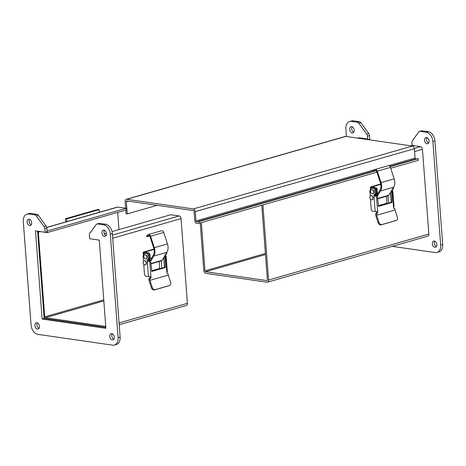 <?xml version="1.0" encoding="UTF-8"?>
<svg xmlns="http://www.w3.org/2000/svg" width="466" height="466" viewBox="0 0 466 466"><rect width="100%" height="100%" fill="white"/><g stroke="black" fill="none" stroke-linecap="round" stroke-linejoin="round"><path stroke-width="0.7" d="M151.054 263.826L161.335 260.873A2.732 1.852 -106 0 0 162.086 260.325L151.025 263.5M148.304 259.935A2.732 1.852 74 0 1 148.683 260.377L150.495 259.859M148.462 260.698L148.683 260.377M150.815 260.977L153.774 256.061A8.668 5.877 -106 0 0 154.31 247.691L150.588 236.227A2.423 1.648 -106 0 0 148.392 234.526A2.423 1.648 -106 0 0 148.258 234.573L146.51 235.883L146.889 236.769L148.52 235.534A1.439 0.973 74 0 1 148.666 235.476A1.439 0.973 74 0 1 149.976 236.518L153.698 247.97A7.677 5.208 74 0 1 153.203 255.351L149.97 260.727M162.086 260.325L166.921 252.287L153.774 256.061M161.405 230.798A2.423 1.648 74 0 1 161.539 230.752A2.423 1.648 74 0 1 163.735 232.458L167.457 243.916A8.668 5.877 74 0 1 166.921 252.287M148.642 260.896L150.128 260.471M148.817 235.447L148.52 235.534M146.889 236.769L149.697 235.959M150.588 236.227L163.735 232.458M152.271 287.481A2.872 2.109 69.6 0 0 155.19 289.631L169.473 285.53A2.872 2.109 69.6 0 0 169.589 285.489A2.872 2.109 69.6 0 0 170.614 282.215L168.284 275.08L149.947 280.346L152.271 287.481L151.409 287.802A2.872 2.109 69.6 0 0 154.328 289.951L168.61 285.85A2.872 2.109 69.6 0 0 168.721 285.815A2.872 2.109 69.6 0 0 168.832 285.769M149.947 280.346L168.284 275.08M148.706 260.937L149.691 260.686L150.646 260.826L149.737 261.071A1.736 0.373 175.7 0 1 148.031 261.286L147.244 260.675L148.444 276.693A1.736 0.373 -4.3 0 0 150.273 276.647L150.926 276.88A0.897 0.629 -81.8 0 1 150.518 278.412L150.367 278.452A0.804 0.565 -81.8 0 0 149.86 279.396L149.924 280.223M151.409 287.802L149.085 280.672A1.736 1.177 74 0 1 148.963 280.083L148.904 279.256A0.804 0.565 -81.8 0 1 149.411 278.313L149.557 278.272A0.897 0.629 98.2 0 0 149.93 276.693M167.131 273.478L167.574 273.513A0.804 0.565 98.2 0 1 168.203 274.136L168.261 274.957M167.51 273.53A0.897 0.629 -81.8 0 1 166.828 272.528L167.224 271.765A1.736 0.373 -4.3 0 0 167.294 271.649L166.129 256.201A1.736 0.373 175.7 0 1 165.622 256.51L164.3 256.644M163.729 257.593L164.44 267.053L165.401 267.193L164.871 256.725M165.401 267.193L165.174 267.618L151.805 271.439L150.646 260.826M150.273 276.647L150.926 276.88L149.737 261.071M165.174 267.618L164.213 267.478L151.601 271.101M165.663 254.506A0.897 0.606 -106 0 0 165.581 255.409L166.065 256.108A1.736 0.373 175.7 0 1 166.129 256.201M164.213 267.478L164.44 267.053M148.444 276.693L146.149 276.361A2.161 1.468 -106 0 1 144.466 274.031L143.726 264.193M147.244 260.675A0.897 0.606 74 0 1 147.565 259.597A0.897 0.606 74 0 1 147.745 259.585L147.809 259.597A0.804 0.548 -106 0 0 148.316 258.892L148.048 255.333A1.794 1.217 -106 0 0 146.656 253.405L145.91 253.294A4.311 2.924 -106 0 0 145.037 253.353A4.311 2.924 -106 0 0 143.19 257.057L143.499 261.158M144.163 260.733A2.155 1.462 74 0 1 144.25 260.704A2.155 1.462 74 0 1 146.365 262.993A2.155 1.462 74 0 1 145.444 264.845A2.155 1.462 74 0 1 145.351 264.869M144.885 254.768A2.155 1.462 74 0 1 145.002 254.721A2.155 1.462 74 0 1 147.116 257.016A2.155 1.462 74 0 1 146.196 258.863A2.155 1.462 74 0 1 146.068 258.892M166.601 252.822L166.659 253.626A0.804 0.548 74 0 1 166.152 254.331M166.065 256.108L164.667 256.265M145.037 253.353L146.091 253.05A4.311 2.924 74 0 1 146.965 252.991L147.71 253.102A1.794 1.217 74 0 1 149.108 255.03L149.37 258.589A0.804 0.548 74 0 1 148.864 259.294M148.38 259.469A0.897 0.606 -106 0 0 148.304 260.401A0.897 0.606 -106 0 0 148.934 261.03L148.031 261.286M146.184 263.045A2.155 1.462 74 0 1 145.258 264.898A2.155 1.462 74 0 1 143.26 263.232A2.155 1.462 74 0 1 144.07 260.756A2.155 1.462 74 0 1 146.184 263.045M146.872 257.086A2.155 1.462 74 0 1 145.951 258.933A2.155 1.462 74 0 1 143.947 257.267A2.155 1.462 74 0 1 144.763 254.791A2.155 1.462 74 0 1 146.872 257.086M161.772 268.177L161.224 260.908M165.244 256.347A0.897 0.606 74 0 1 164.725 255.945M163.246 258.397A1.491 1.014 74 0 1 162.791 259.154M380.792 184.367L371.885 186.924M378.293 205.669L386.891 203.199L386.366 196.285M374.955 194.846A2.872 1.951 -106 0 0 375.223 194.8A2.872 1.951 -106 0 0 376.458 192.33L376.243 189.534A1.427 0.967 -106 0 0 375.136 187.996L370.959 187.396A1.975 0.425 175.7 0 1 370.383 187.14A1.975 0.425 175.7 0 1 370.965 186.79L380.716 183.994M371.885 187.128L376.062 187.734L375.136 187.996M375.223 194.8L376.149 194.532A2.872 1.951 -106 0 0 377.378 192.062L377.169 189.266A1.427 0.967 -106 0 0 376.062 187.734M154.065 249.444L144.664 252.147M151.572 270.746L159.663 268.422L159.145 261.508M146.347 252.991L143.738 252.613A1.975 0.425 175.7 0 1 143.161 252.362A1.975 0.425 175.7 0 1 143.738 252.013L153.996 249.071M144.664 252.351L148.84 252.956L148.007 253.189M148.864 259.329A2.872 1.951 -106 0 1 148.235 259.929L148.928 259.754A2.872 1.951 -106 0 0 150.157 257.284L149.947 254.488A1.427 0.967 -106 0 0 148.84 252.956M148.899 254.197A1.427 0.967 -106 0 0 148.316 253.388M99.305 212.292L99.101 209.607L66.638 218.921L66.842 221.612M66.638 218.921L65.426 218.746L65.665 221.95M99.101 209.607L97.889 209.432L65.426 218.746M96.945 224.006L98.973 223.424A2.872 1.951 74 0 1 99.555 223.389L105.636 224.268A8.621 5.848 74 0 1 112.341 233.542L120.123 337.075A8.621 5.848 74 0 1 116.43 344.479L114.403 345.061A8.621 5.848 74 0 1 112.656 345.172L37.787 334.332A8.621 5.848 74 0 1 31.082 325.058L23.3 221.531A8.621 5.848 74 0 1 26.993 214.121A8.621 5.848 74 0 1 28.741 214.01L34.822 214.89A2.872 1.951 74 0 1 36.313 215.921L44.119 226.721A2.872 1.951 74 0 1 44.858 228.783L45.126 232.284L35.498 230.891L42.132 319.064L105.893 328.297L99.264 240.118L89.641 238.726L89.379 235.231A2.872 1.951 74 0 1 89.822 233.338L96.159 224.583A2.872 1.951 74 0 1 96.945 224.006A2.872 1.951 74 0 1 97.528 223.971L103.609 224.851A8.621 5.848 74 0 1 110.308 234.124L118.096 337.658A8.621 5.848 74 0 1 114.403 345.061M26.993 214.121L29.02 213.539A8.621 5.848 74 0 1 30.768 213.428L36.849 214.308A2.872 1.951 74 0 1 38.34 215.339L46.146 226.138A2.872 1.951 74 0 1 46.891 228.2L47.153 231.701L45.126 232.284M37.595 231.194L44.159 318.482L105.829 327.412M112.259 333.767A3.227 2.19 -106 0 0 111.776 335.864A3.227 2.19 -106 0 0 113.821 339.207M104.471 230.233A3.227 2.19 -106 0 0 103.994 232.33A3.227 2.19 -106 0 0 106.032 235.674M37.391 322.926A3.227 2.19 -106 0 0 36.907 325.029A3.227 2.19 -106 0 0 38.952 328.367M29.603 219.393A3.227 2.19 -106 0 0 29.125 221.496A3.227 2.19 -106 0 0 31.164 224.833M44.159 318.482L42.132 319.064M109.749 336.446A3.227 2.19 74 0 1 111.135 333.673A3.227 2.19 74 0 1 114.129 336.172A3.227 2.19 74 0 1 112.918 339.883A3.227 2.19 74 0 1 109.749 336.446M101.967 232.913A3.227 2.19 74 0 1 103.347 230.14A3.227 2.19 74 0 1 106.347 232.639A3.227 2.19 74 0 1 105.13 236.349A3.227 2.19 74 0 1 101.967 232.913M34.88 325.612A3.227 2.19 74 0 1 36.266 322.833A3.227 2.19 74 0 1 39.261 325.338A3.227 2.19 74 0 1 38.049 329.043A3.227 2.19 74 0 1 34.88 325.612M27.098 222.078A3.227 2.19 74 0 1 28.478 219.305A3.227 2.19 74 0 1 31.478 221.804A3.227 2.19 74 0 1 30.261 225.509A3.227 2.19 74 0 1 27.098 222.078M377.775 198.749L388.056 195.802A2.732 1.852 -106 0 0 388.807 195.248L377.751 198.423M375.008 194.84A2.732 1.852 74 0 1 375.404 195.301L377.215 194.782M375.182 195.621L375.404 195.301M377.542 195.901L380.495 190.984A8.668 5.877 -106 0 0 381.031 182.614L377.309 171.156A2.423 1.648 -106 0 0 375.113 169.449A2.423 1.648 -106 0 0 374.979 169.496L373.237 170.806L373.511 171.465M374.157 171.278L375.247 170.457A1.439 0.973 74 0 1 375.386 170.399A1.439 0.973 74 0 1 376.697 171.441L380.419 182.893A7.677 5.208 74 0 1 379.924 190.274L376.691 195.65M388.807 195.248L393.642 187.21L380.495 190.984M388.126 165.721A2.423 1.648 74 0 1 388.26 165.675A2.423 1.648 74 0 1 390.456 167.381L394.178 178.839A8.668 5.877 74 0 1 393.642 187.21M375.363 195.819L376.848 195.394M375.538 170.37L375.247 170.457M377.309 171.156L390.456 167.381M378.992 222.404A2.872 2.109 69.6 0 0 381.91 224.554L396.193 220.453A2.872 2.109 69.6 0 0 396.31 220.418A2.872 2.109 69.6 0 0 397.335 217.139L395.011 210.003L376.668 215.269L378.992 222.404L378.13 222.725A2.872 2.109 69.6 0 0 381.048 224.874L395.331 220.773A2.872 2.109 69.6 0 0 395.442 220.738A2.872 2.109 69.6 0 0 395.552 220.692M376.668 215.269L395.011 210.003M375.427 195.86L376.412 195.609L377.367 195.749L376.458 195.994A1.736 0.373 175.7 0 1 374.751 196.209L373.965 195.598L375.165 211.616A1.736 0.373 -4.3 0 0 376.994 211.57L377.646 211.803A0.897 0.629 -81.8 0 1 377.239 213.335L377.093 213.376A0.804 0.565 -81.8 0 0 376.58 214.319L376.645 215.146M378.13 222.725L375.806 215.595A1.736 1.177 74 0 1 375.689 215.007L375.625 214.185A0.804 0.565 -81.8 0 1 376.132 213.236L376.278 213.195A0.897 0.629 98.2 0 0 376.65 211.616M393.852 208.401L394.294 208.436A0.804 0.565 98.2 0 1 394.923 209.059L394.982 209.881M394.23 208.453A0.897 0.629 -81.8 0 1 393.549 207.452L393.945 206.688A1.736 0.373 -4.3 0 0 394.015 206.572L392.85 191.124A1.736 0.373 175.7 0 1 392.343 191.433L391.021 191.567M390.45 192.516L391.166 201.982L392.122 202.116L391.591 191.648M392.122 202.116L391.894 202.541L378.526 206.362L377.367 195.749M376.994 211.57L377.646 211.803L376.458 195.994M391.894 202.541L390.939 202.401L378.322 206.024M392.384 189.429A0.897 0.606 -106 0 0 392.302 190.332L392.786 191.037A1.736 0.373 175.7 0 1 392.85 191.124M390.939 202.401L391.166 201.982M375.165 211.616L372.87 211.284A2.161 1.468 -106 0 1 371.192 208.96L370.453 199.116M373.965 195.598A0.897 0.606 74 0 1 374.285 194.52A0.897 0.606 74 0 1 374.466 194.508L374.53 194.52A0.804 0.548 -106 0 0 375.037 193.815L374.775 190.256A1.794 1.217 -106 0 0 373.377 188.328L372.631 188.217A4.311 2.924 -106 0 0 371.757 188.276A4.311 2.924 -106 0 0 369.911 191.98L370.22 196.081M370.884 195.656A2.155 1.462 74 0 1 370.977 195.627A2.155 1.462 74 0 1 373.085 197.916A2.155 1.462 74 0 1 372.165 199.768A2.155 1.462 74 0 1 372.072 199.792M371.606 189.691A2.155 1.462 74 0 1 371.728 189.645A2.155 1.462 74 0 1 373.837 191.94A2.155 1.462 74 0 1 372.917 193.786A2.155 1.462 74 0 1 372.788 193.815M393.321 187.746L393.38 188.549A0.804 0.548 74 0 1 392.873 189.254M392.786 191.037L391.388 191.188M371.757 188.276L372.812 187.973A4.311 2.924 74 0 1 373.685 187.915L374.431 188.025A1.794 1.217 74 0 1 375.829 189.953L376.097 193.512A0.804 0.548 74 0 1 375.584 194.217M375.101 194.392A0.897 0.606 -106 0 0 375.031 195.324A0.897 0.606 -106 0 0 375.654 195.953L374.751 196.209M372.905 197.968A2.155 1.462 74 0 1 371.979 199.821A2.155 1.462 74 0 1 369.981 198.155A2.155 1.462 74 0 1 370.79 195.679A2.155 1.462 74 0 1 372.905 197.968M373.592 192.009A2.155 1.462 74 0 1 372.672 193.856A2.155 1.462 74 0 1 370.674 192.19A2.155 1.462 74 0 1 371.484 189.714A2.155 1.462 74 0 1 373.592 192.009M388.493 203.1L387.945 195.831M391.964 191.27A0.897 0.606 74 0 1 391.446 190.868M389.966 193.32A1.491 1.014 74 0 1 389.512 194.077M357.696 138.128L358.779 137.82A2.481 1.683 74 0 1 359.28 137.785L367.651 138.996L367.691 139.573L367.435 136.183A2.872 1.951 -106 0 0 366.695 134.121L358.89 123.315A2.872 1.951 -106 0 0 357.399 122.29L351.317 121.41A8.621 5.848 -106 0 0 349.57 121.521A8.621 5.848 -106 0 0 345.877 128.925L346.448 136.497M392.273 246.351L435.232 252.572A8.621 5.848 -106 0 0 436.98 252.461A8.621 5.848 -106 0 0 440.673 245.052L432.885 141.524A8.621 5.848 -106 0 0 426.186 132.251L420.105 131.365A2.872 1.951 -106 0 0 419.522 131.406A2.872 1.951 -106 0 0 418.736 131.983L412.398 140.732A2.872 1.951 -106 0 0 411.956 142.625L412.165 145.439L420.536 146.65A2.481 1.683 74 0 1 422.464 149.324L428.837 234.031L268.562 280.037L262.911 204.924M354.224 130.136A3.227 2.19 74 0 1 352.838 132.909A3.227 2.19 74 0 1 349.844 130.41A3.227 2.19 74 0 1 351.055 126.7A3.227 2.19 74 0 1 354.224 130.136M436.875 244.504A3.227 2.19 74 0 1 435.494 247.277A3.227 2.19 74 0 1 432.495 244.778A3.227 2.19 74 0 1 433.712 241.073A3.227 2.19 74 0 1 436.875 244.504M429.093 140.971A3.227 2.19 74 0 1 427.706 143.749A3.227 2.19 74 0 1 424.712 141.245A3.227 2.19 74 0 1 425.924 137.54A3.227 2.19 74 0 1 429.093 140.971M367.942 139.614L369.73 139.095L369.468 135.6A2.872 1.951 -106 0 0 368.723 133.538L360.917 122.733A2.872 1.951 -106 0 0 359.426 121.708L353.345 120.828A8.621 5.848 -106 0 0 351.597 120.939L349.57 121.521M436.98 252.461L439.007 251.879A8.621 5.848 -106 0 0 442.7 244.469L434.918 140.942A8.621 5.848 -106 0 0 428.213 131.668L422.132 130.783A2.872 1.951 -106 0 0 421.549 130.824L419.522 131.406M352.18 126.793A3.227 2.19 -106 0 0 351.871 129.828A3.227 2.19 -106 0 0 353.741 132.233M434.836 241.167A3.227 2.19 -106 0 0 434.522 244.196A3.227 2.19 -106 0 0 436.397 246.607M427.048 137.633A3.227 2.19 -106 0 0 426.74 140.662A3.227 2.19 -106 0 0 428.609 143.074M125.797 210.061L126.076 213.731L127.241 213.9L126.315 201.632A0.827 0.559 74 0 1 126.839 200.916L193.437 210.556A0.827 0.559 74 0 1 194.077 211.442L194.782 220.779A2.481 1.683 -106 0 0 197.042 223.453L199.378 223.156L199.034 221.542L196.699 221.839A0.827 0.559 74 0 1 195.947 220.948L195.248 211.611A2.481 1.683 -106 0 0 193.314 208.943L126.717 199.302A2.481 1.683 -106 0 0 126.216 199.332A2.481 1.683 -106 0 0 125.15 201.469L125.657 208.215M126.216 199.332L345.323 136.439A2.481 1.683 74 0 1 345.83 136.41L412.427 146.05A2.481 1.683 74 0 1 414.356 148.724L415.055 158.056A0.827 0.559 -106 0 0 415.812 158.947L418.148 158.65L418.485 160.263L390.735 168.232M127.241 213.9L157.188 205.308M199.378 223.156L376.942 172.193M418.148 158.65L390.135 166.694M376.243 170.678L199.034 221.542M112.032 231.59L170.742 214.739L179.107 215.95A2.481 1.683 74 0 1 181.041 218.618L187.408 303.325L119.063 322.944M103.836 300.937L45.342 317.725L105.759 326.468M45.342 317.725A0.827 0.559 74 0 1 44.701 316.833L103.761 299.883M40.175 231.596L38.328 232.126L44.701 316.833M38.328 232.126A0.827 0.559 74 0 1 38.853 231.404L47.223 232.616L47.101 231.008L126.222 208.296L126.344 209.904L47.223 232.616M99.27 240.153L91.738 239.029M119.197 324.732L186.348 305.463A2.481 1.683 -106 0 0 187.408 303.325M46.746 227.379L117.35 207.114A2.481 1.683 74 0 1 117.851 207.085L126.222 208.296M117.677 212.397L118.97 229.598M104.349 233.798L106.469 233.186M265.492 254.535L205.617 271.719L266.872 280.584A0.827 0.559 74 0 0 267.397 279.868L261.781 205.244M205.617 271.719A0.827 0.559 74 0 1 204.976 270.828L265.41 253.481M201.347 222.591L204.976 270.828M268.562 280.037A2.481 1.683 74 0 1 267.496 282.169A2.481 1.683 74 0 1 266.995 282.198L205.739 273.332A2.481 1.683 74 0 1 203.811 270.659L200.217 222.917M267.496 282.169L427.771 236.163A2.481 1.683 -106 0 0 428.837 234.031M367.651 138.996L366.323 139.375M410.843 145.823L412.165 145.439M154.31 247.691L167.457 243.916M168.61 285.85L169.473 285.53M155.19 289.631L154.328 289.951M149.86 279.396L148.904 279.256M150.367 278.452L149.411 278.313M166.828 272.528L165.622 256.51M167.084 273.443L167.574 273.513M150.518 278.412L149.557 278.272M164.644 257.15L164.049 257.063M150.57 260.832L149.609 260.692M145.91 253.294L146.965 252.991M146.656 253.405L147.71 253.102M148.048 255.333L149.108 255.03M148.316 258.892L149.37 258.589M166.659 253.626L166.001 253.819M371.053 188.637L370.959 187.396M377.378 192.062L376.458 192.33M376.243 189.534L377.169 189.266M143.854 254.215L143.738 252.613M150.157 257.284L149.295 257.535M149.068 254.739L149.947 254.488M120.123 337.075L118.096 337.658M112.341 233.542L110.308 234.124M105.636 224.268L103.609 224.851M99.555 223.389L97.528 223.971M46.891 228.2L44.858 228.783M46.146 226.138L44.119 226.721M38.34 215.339L36.313 215.921M36.849 214.308L34.822 214.89M30.768 213.428L28.741 214.01M381.031 182.614L394.178 178.839M395.331 220.773L396.193 220.453M381.91 224.554L381.048 224.874M376.58 214.319L375.625 214.185M377.093 213.376L376.132 213.236M393.549 207.452L392.343 191.433M393.805 208.366L394.294 208.436M377.239 213.335L376.278 213.195M391.364 192.074L390.77 191.986M377.291 195.755L376.33 195.615M372.631 188.217L373.685 187.915M373.377 188.328L374.431 188.025M374.775 190.256L375.829 189.953M375.037 193.815L376.097 193.512M393.38 188.549L392.722 188.742M351.317 121.41L353.345 120.828M357.399 122.29L359.426 121.708M358.89 123.315L360.917 122.733M366.695 134.121L368.723 133.538M367.435 136.183L369.468 135.6M420.105 131.365L422.132 130.783M426.186 132.251L428.213 131.668M432.885 141.524L434.918 140.942M440.673 245.052L442.7 244.469M128.162 201.108L126.315 201.632M415.812 158.947L389.914 166.379M373.371 171.127L196.699 221.839M195.947 220.948L374.839 169.601M388.661 165.634L415.055 158.056M414.356 148.724L195.248 211.611M412.427 146.05L193.314 208.943M345.83 136.41L126.717 199.302M112.69 238.237L181.041 218.618M179.107 215.95L112.457 235.08M46.769 227.484L117.851 207.085M414.571 151.59L422.464 149.324M420.536 146.65L414.321 148.438M266.872 280.584L267.187 280.497M357.958 138.163L359.28 137.785M151.619 257.983L150.058 258.432M161.539 230.752L148.392 234.526M168.721 285.815L169.589 285.489M167.748 273.501L167.032 273.396M149.027 259.282L147.972 259.585M166.315 254.32L165.57 254.535M370.54 189.196L370.383 187.14M143.377 255.211L143.161 252.362M378.34 192.907L377.285 193.209M388.26 165.675L375.113 169.449M395.442 220.738L396.31 220.418M394.469 208.424L393.758 208.319M375.747 194.206L374.693 194.508M393.036 189.243L392.29 189.458"/></g></svg>
